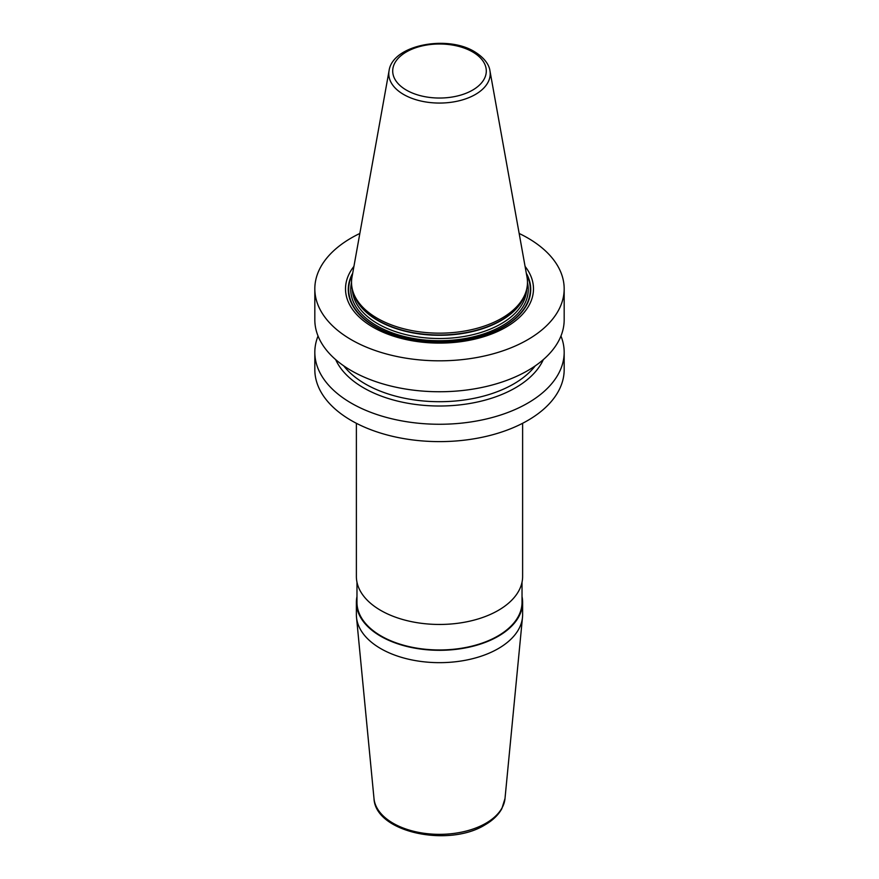 <?xml version="1.0" encoding="UTF-8"?>
<svg xmlns="http://www.w3.org/2000/svg" width="879" height="879" viewBox="0 0 879 879"><rect width="100%" height="100%" fill="white"/><g stroke="black" fill="none" stroke-linecap="round" stroke-linejoin="round"><path stroke-width="1.32" d="M519.159 233.462A124.675 71.979 180 0 1 527.664 237.934A124.675 71.979 0 0 1 564.175 288.839A124.675 71.979 0 0 1 487.208 355.347A124.675 71.979 0 0 1 351.336 339.733A124.675 71.979 180 0 1 314.825 288.839A124.675 71.979 180 0 1 359.841 233.462M564.175 288.839L564.175 319.758A124.675 71.979 180 0 1 487.208 386.266A124.675 71.979 180 0 1 351.336 370.663A124.675 71.979 180 0 1 314.825 319.758L314.825 288.839M560.956 336.02A124.675 71.979 180 0 1 564.175 352.281L564.175 369.63A124.675 71.979 180 0 1 487.208 436.138A124.675 71.979 180 0 1 351.336 420.536A124.675 71.979 180 0 1 314.825 369.63L314.825 352.281A124.675 71.979 180 0 1 318.044 336.02M564.175 352.281A124.675 71.979 180 0 1 487.208 418.789A124.675 71.979 180 0 1 351.336 403.175A124.675 71.979 180 0 1 314.825 352.281M353.929 266.392A93.987 54.267 0 0 0 373.037 327.208A93.987 54.267 0 0 0 493.031 333.438A93.987 54.267 0 0 0 525.071 266.392M377.3 318.286A87.966 50.784 180 0 1 353.127 291.993A87.966 50.784 180 0 1 351.996 277.138L389.056 70.76A50.707 29.282 180 0 0 403.637 94.482A50.707 29.282 0 0 0 461.299 100.217A50.707 29.282 0 0 0 489.944 70.76L527.004 277.138A87.966 50.784 180 0 1 525.873 291.993A87.966 50.784 180 0 1 465.277 330.933A87.966 50.784 180 0 1 377.3 318.286M335.69 359.632A107.238 61.915 180 0 0 363.664 387.881A107.238 61.915 0 0 0 467.683 403.835A107.238 61.915 0 0 0 543.31 359.632M356.38 602.324L356.38 614.674A83.12 47.993 0 0 0 356.511 617.344A83.12 47.993 0 0 0 409.845 659.503A83.12 47.993 0 0 0 498.272 648.603A83.12 47.993 180 0 0 522.489 617.344A83.12 47.993 180 0 0 522.62 614.674L522.62 602.324A83.12 47.993 180 0 1 498.272 636.253A83.12 47.993 180 0 1 407.691 646.658A83.12 47.993 180 0 1 356.38 602.324A83.12 47.993 180 0 1 356.973 596.599M522.62 423.282L522.62 576.47A83.12 47.993 180 0 1 498.272 610.4A83.12 47.993 180 0 1 407.691 620.805A83.12 47.993 180 0 1 356.38 576.47L356.38 423.282M522.027 596.599A83.12 47.993 180 0 1 522.62 602.324M356.973 582.195L356.973 602.324A82.527 47.642 0 0 0 407.922 646.34A82.527 47.642 0 0 0 497.855 636.011A82.527 47.642 180 0 0 522.027 602.324L522.027 582.195M352.71 273.204A91.229 52.674 180 0 0 374.992 326.68A91.229 52.674 0 0 0 487.131 334.361A91.229 52.674 0 0 0 526.29 273.204M526.521 274.468A90.823 52.432 0 0 1 486.032 334.514A90.823 52.432 0 0 1 375.278 326.559A90.823 52.432 180 0 1 352.479 274.468M351.534 282.653A88.757 51.246 180 0 0 376.739 325.724A88.757 51.246 0 0 0 478.868 335.415A88.757 51.246 0 0 0 527.466 282.653M352.347 289.257A87.175 50.334 180 0 0 377.86 323.78A87.175 50.334 0 0 0 472.012 334.888A87.175 50.334 0 0 0 526.653 289.257M525.631 292.718A87.175 50.334 0 0 1 466.529 332.811A87.175 50.334 0 0 1 377.86 320.549A87.175 50.334 180 0 1 353.369 292.718M353.127 291.993L353.852 294.168A87.23 50.367 180 0 0 377.816 320.231A87.23 50.367 0 0 0 465.057 332.778A87.23 50.367 0 0 0 525.148 294.168L525.873 291.993M406.406 90.119A46.796 27.018 180 0 1 406.406 51.916A46.796 27.018 180 0 1 472.594 51.916A46.796 27.018 0 0 1 472.594 90.119A46.796 27.018 0 0 1 406.406 90.119M535.256 365.862A104.887 60.552 0 0 1 365.334 383.969A104.887 60.552 180 0 1 343.744 365.862M522.489 617.344L504.996 798.582A65.595 37.874 180 0 1 485.878 823.26A65.595 37.874 0 0 1 416.097 831.853A65.595 37.874 0 0 1 374.004 798.582L356.511 617.344M489.944 70.76C489.559 67.397 487.098 59.442 474.572 51.718C447.059 34.622 392.397 45.005 389.056 70.76M504.996 798.582L501.821 808.724C498.327 815.031 492.745 820.393 485.076 824.821C448.642 847.664 375.377 832.479 374.004 798.582"/></g></svg>
